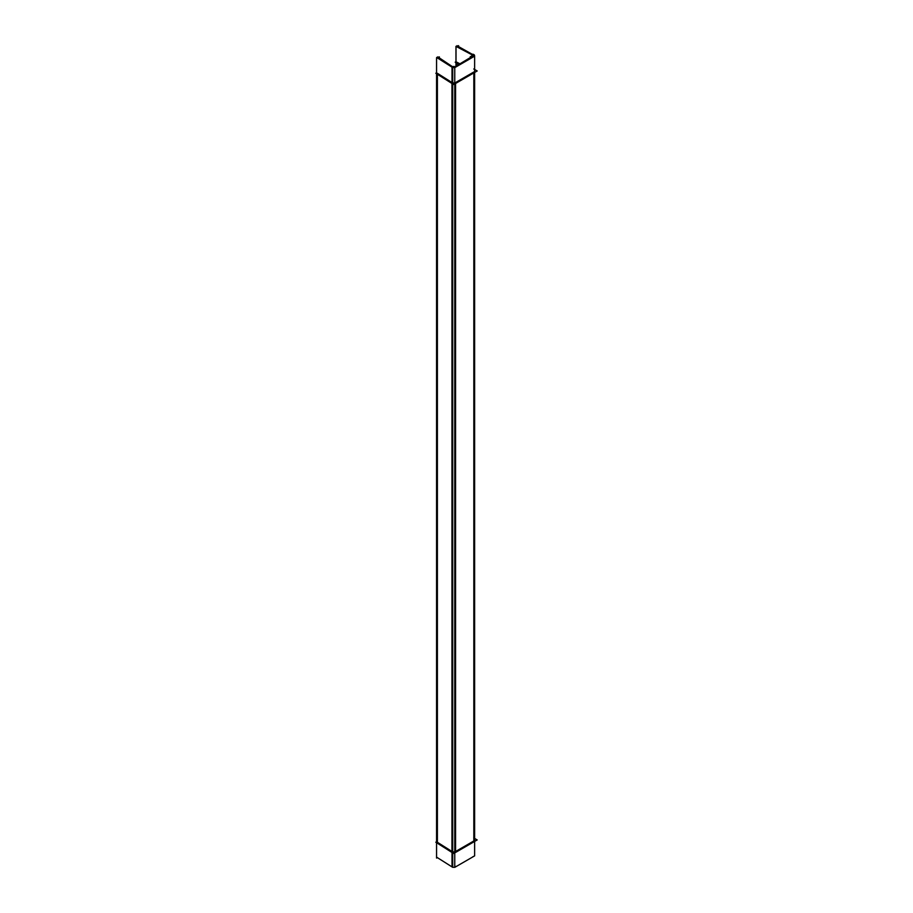 <?xml version="1.0" encoding="UTF-8"?>
<svg xmlns="http://www.w3.org/2000/svg" width="913" height="913" viewBox="0 0 913 913"><rect width="100%" height="100%" fill="white"/><g stroke="black" fill="none" stroke-linecap="round" stroke-linejoin="round"><path stroke-width="1.37" d="M456.785 65.211L456.785 63.043L456.785 65.211M459.547 63.613L456.785 62.164L459.547 63.613M473.824 72.926L473.824 840.964L455.564 851.509A2.511 1.449 0 0 1 451.946 851.464L451.946 83.46L451.946 851.464L437.395 842.265L437.395 74.273L437.395 842.265L451.946 851.464A2.511 1.449 0 0 0 455.564 851.509L473.824 840.964L473.824 72.926L477.202 70.974L473.744 68.989M455.564 82.547L473.824 72.001L455.564 82.547A2.511 1.449 0 0 1 451.946 82.501A2.511 1.449 0 0 0 455.564 82.547M437.395 73.302L451.946 82.501L437.395 73.302M472.763 55.214L472.763 54.209A2.511 1.449 180 0 1 474.566 55.602L456.979 45.696L456.979 46.666M474.623 839.287L475.342 838.83L474.623 838.454M456.021 65.656L456.021 47.271L458.577 45.65L458.577 46.529M474.623 70.324L475.342 69.867L474.623 69.491M458.748 64.081L455.188 62.21L455.952 61.719L455.952 46.346L473.55 55.625L453.681 67.585M474.566 855.321A2.511 1.449 180 0 1 472.877 856.691M472.877 57.177L472.877 56.971A2.511 1.449 180 0 0 474.566 55.602M473.744 837.951L477.202 839.937L473.824 841.889M472.694 56.035L472.717 57.257M473.55 56.766L473.55 55.625M455.952 65.69L455.952 62.609M455.564 852.434L475.422 840.964M474.623 841.432L474.623 855.88L454.765 867.35L454.765 67.63L474.623 56.161L474.623 71.545M474.623 840.508L474.623 72.458M456.158 66.82L456.158 66.615A2.511 1.449 180 0 1 453.738 67.585A2.511 1.449 180 0 1 451.387 66.558L451.387 66.763M456.158 866.334A2.511 1.449 180 0 1 453.738 867.316A2.511 1.449 180 0 1 451.387 866.277M457.162 851.555L453.556 853.45L450.337 851.418M454.503 67.528L454.503 66.523L453.053 66.512L453.053 67.528L453.099 66.535M457.162 82.592L453.556 84.487L450.337 82.455M436.562 72.857L435.798 73.257L451.867 83.414M436.631 58.318L436.631 57.439L452.7 67.596L452.7 867.327L436.631 857.159M436.562 841.82L435.798 842.22L451.867 852.388M437.761 57.724L437.761 56.846L453.829 67.585M437.395 857.649L436.562 858.083L436.562 58.364L439.358 56.88L439.358 57.85M455.564 83.471L455.564 851.509L455.564 83.471L475.422 72.001M470.275 57.416L470.275 56.617M471.359 56.8L471.359 56.001M452.015 866.894L452.015 67.163"/></g></svg>
